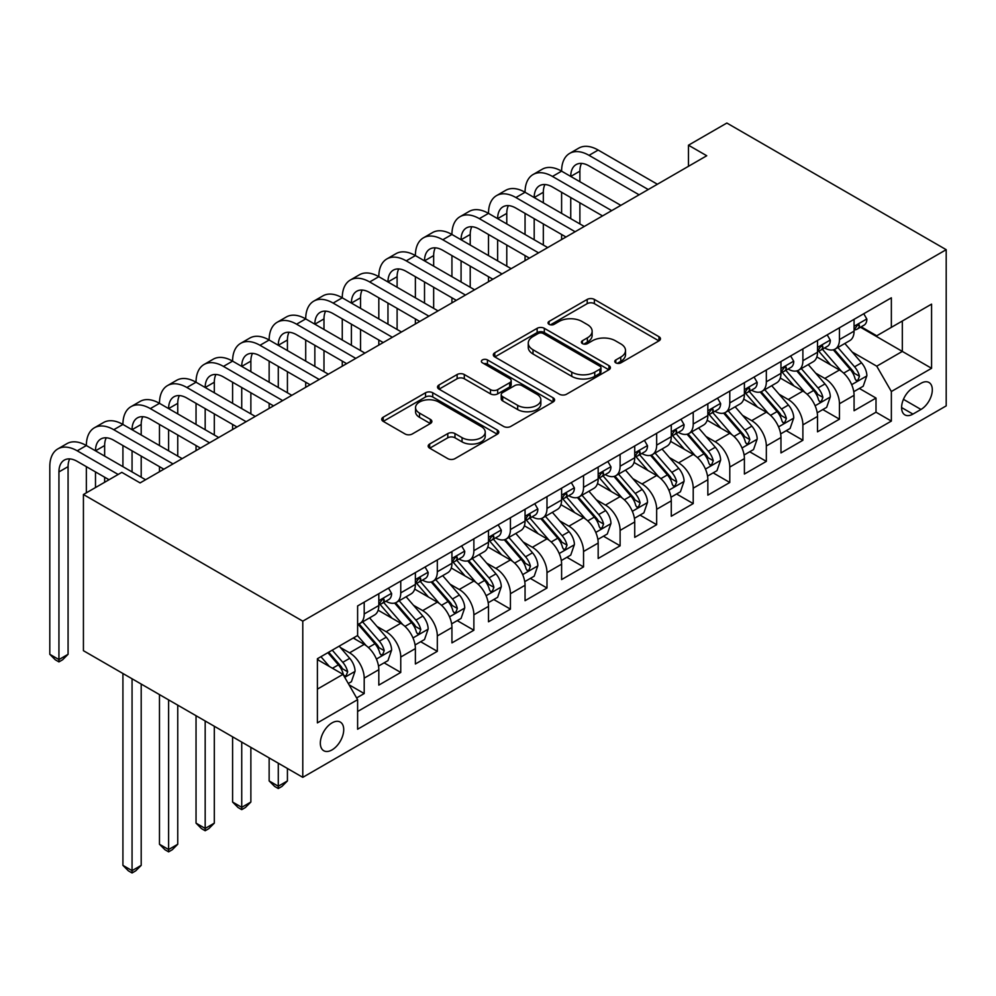 <?xml version="1.0" encoding="UTF-8"?>
<svg xmlns="http://www.w3.org/2000/svg" width="996" height="996" viewBox="0 0 996 996"><rect width="100%" height="100%" fill="white"/><g stroke="black" fill="none" stroke-linecap="round" stroke-linejoin="round"><path stroke-width="1.49" d="M615.814 362.868A3.548 2.054 0 0 0 620.844 362.868L658.966 340.856A5.08 2.926 0 0 0 660.46 338.789A5.08 2.926 0 0 0 658.966 336.71L594.375 299.423A5.08 2.926 0 0 0 587.204 299.423L549.07 321.434A3.548 2.054 0 0 0 548.037 322.891A3.548 2.054 0 0 0 549.07 324.335A3.548 2.054 0 0 0 554.1 324.335L559.03 321.484A16.235 9.375 0 0 1 582 321.484L587.379 324.596A16.235 9.375 0 0 1 592.134 331.22A16.235 9.375 0 0 1 587.379 337.856L582.448 340.707A3.548 2.054 0 0 0 581.403 342.151A3.548 2.054 0 0 0 582.448 343.608A3.548 2.054 0 0 0 587.466 343.608L592.408 340.757A16.235 9.375 0 0 1 615.366 340.757L620.757 343.857A16.235 9.375 0 0 1 625.513 350.492A16.235 9.375 0 0 1 620.757 357.116L615.814 359.967A3.548 2.054 0 0 0 614.781 361.424A3.548 2.054 0 0 0 615.814 362.868L615.814 359.967M332.029 749.901A16.546 9.549 120 0 0 342.836 735.322A16.546 9.549 120 0 0 340.296 722.075A16.546 9.549 120 0 0 332.029 722.884A16.546 9.549 120 0 0 321.222 737.463A16.546 9.549 120 0 0 323.75 750.723A16.546 9.549 120 0 0 332.029 749.901M429.674 444.029A5.08 2.926 0 0 0 428.18 446.108A5.08 2.926 0 0 0 429.674 448.175L447.789 458.633A5.08 2.926 0 0 0 454.973 458.633L497.315 434.194A5.08 2.926 0 0 0 498.797 432.115A5.08 2.926 0 0 0 497.315 430.048L432.725 392.76A5.08 2.926 0 0 0 425.541 392.76L383.199 417.2A5.08 2.926 0 0 0 381.717 419.279A5.08 2.926 0 0 0 383.199 421.345L405.086 433.982A5.08 2.926 0 0 0 412.269 433.982L430.384 423.524A5.08 2.926 0 0 0 431.878 421.445A5.08 2.926 0 0 0 430.384 419.378L419.528 413.116A13.571 7.844 0 0 1 415.556 407.563A13.571 7.844 0 0 1 423.935 400.33A13.571 7.844 0 0 1 438.726 402.023L481.255 426.574A13.571 7.844 0 0 1 485.226 432.115A13.571 7.844 0 0 1 476.847 439.361A13.571 7.844 0 0 1 462.057 437.655L454.973 433.571A5.08 2.926 0 0 0 447.789 433.571L429.674 444.029L429.674 448.175M946.2 249.685L726.856 123.043L688.473 145.204L706.749 155.75L140.1 482.911L121.823 472.353L83.427 494.514L302.784 621.155L946.2 249.685L946.2 405.87L302.784 777.341L302.784 621.155M559.391 394.204A5.08 2.926 0 0 0 566.575 394.204L608.917 369.765A5.08 2.926 0 0 0 610.399 367.686A5.08 2.926 0 0 0 608.917 365.619L544.326 328.319A5.08 2.926 0 0 0 537.143 328.319L494.8 352.771A5.08 2.926 0 0 0 493.319 354.837A5.08 2.926 0 0 0 494.8 356.917L559.391 394.204M483.844 363.64A3.548 2.054 0 0 1 487.442 364.138L487.442 359.917L553.116 397.827A5.08 2.926 0 0 1 554.598 399.906A5.08 2.926 0 0 1 553.116 401.973L510.774 426.425A5.08 2.926 0 0 1 503.59 426.425L438.999 389.125L438.999 384.991A5.08 2.926 0 0 0 437.518 387.058A5.08 2.926 0 0 0 438.999 389.125M438.999 384.991L457.127 374.521A5.08 2.926 0 0 1 464.298 374.521L490.493 389.648A5.08 2.926 0 0 0 497.676 389.648L509.691 382.713A5.08 2.926 0 0 0 511.185 380.634A5.08 2.926 0 0 0 509.691 378.567L482.425 362.818A3.548 2.054 0 0 1 481.379 361.374A3.548 2.054 0 0 1 483.57 359.469A3.548 2.054 0 0 1 487.442 359.917M356.618 697.935L364.2 693.552L349.023 684.787M340.395 647.512L349.571 652.816A20.679 11.94 60 0 1 364.2 678.139L378.816 669.698L378.816 685.111L400.753 672.449L384.12 662.838M376.949 626.409L386.137 631.713A20.679 11.94 60 0 1 400.753 657.036L415.382 648.595L415.382 663.996L437.319 651.334L420.685 641.735M413.514 605.307L422.69 610.598A20.679 11.94 60 0 1 437.319 635.934L451.935 627.492L451.935 642.893L473.872 630.231L457.239 620.633M450.068 584.191L459.243 589.495A20.679 11.94 60 0 1 473.872 614.818L488.501 606.377L488.501 621.79L510.425 609.129L493.792 599.517M486.633 563.089L495.809 568.392A20.679 11.94 60 0 1 510.425 593.716L525.054 585.275L525.054 600.688L546.991 588.014L530.358 578.415M523.186 541.986L532.362 547.277A20.679 11.94 60 0 1 546.991 572.613L561.607 564.172L561.607 579.572L583.544 566.911L566.911 557.312M559.74 520.871L568.928 526.174A20.679 11.94 60 0 1 583.544 551.498L598.173 543.057L598.173 558.47L620.11 545.808L603.464 536.197M596.305 499.768L605.481 505.072A20.679 11.94 60 0 1 620.11 530.395L634.726 521.954L634.726 537.367L656.663 524.693L640.03 515.094M632.858 478.665L642.034 483.956A20.679 11.94 60 0 1 656.663 509.292L671.279 500.851L671.279 516.252L693.216 503.59L676.583 493.991M669.412 457.562L678.6 462.854A20.679 11.94 60 0 1 693.216 488.189L707.845 479.736L707.845 495.149L729.782 482.487L713.148 472.876M705.977 436.447L715.153 441.751A20.679 11.94 60 0 1 729.782 467.074L744.398 458.633L744.398 474.046L766.335 461.385L749.702 451.773M742.53 415.344L751.706 420.648A20.679 11.94 60 0 1 766.335 445.971L780.964 437.53L780.964 452.931L802.888 440.269L786.255 430.67M779.096 394.242L788.272 399.533A20.679 11.94 60 0 1 802.888 424.869L817.517 416.428L817.517 431.828L839.454 419.167L839.454 403.754A20.679 11.94 -120 0 0 824.825 378.43L815.649 373.127M822.821 409.568L839.454 419.167M378.816 669.698A20.679 11.94 -120 0 0 364.2 644.375L353.231 638.038M415.382 648.595A20.679 11.94 -120 0 0 400.753 623.259L378.144 610.212M451.935 627.492A20.679 11.94 -120 0 0 437.319 602.157L414.71 589.109M488.501 606.377A20.679 11.94 -120 0 0 473.872 581.054L451.263 567.994M525.054 585.275A20.679 11.94 -120 0 0 510.425 559.951L487.816 546.891M561.607 564.172A20.679 11.94 -120 0 0 546.991 538.836L524.382 525.788M598.173 543.057A20.679 11.94 -120 0 0 583.544 517.733L560.935 504.686M634.726 521.954A20.679 11.94 -120 0 0 620.11 496.631L597.5 483.57M671.279 500.851A20.679 11.94 -120 0 0 656.663 475.515L634.054 462.468M707.845 479.736A20.679 11.94 -120 0 0 693.216 454.413L670.607 441.365M744.398 458.633A20.679 11.94 -120 0 0 729.782 433.31L707.172 420.25M780.964 437.53A20.679 11.94 -120 0 0 766.335 412.195L743.726 399.147M817.517 416.428A20.679 11.94 -120 0 0 802.888 391.092L780.279 378.044M920.976 383.286L912.934 387.93A16.023 9.25 120 0 0 902.463 402.048A16.023 9.25 120 0 0 904.916 414.896A16.023 9.25 120 0 0 912.934 414.099L920.976 409.456A16.023 9.25 120 0 0 931.447 395.337A16.023 9.25 120 0 0 928.994 382.489A16.023 9.25 120 0 0 920.976 383.286M317.4 689.12L342.998 674.342L357.614 699.665L357.614 729.221L891.358 421.071L891.358 391.515L876.741 366.192L852.203 352.024M357.614 699.665L317.4 722.884L317.4 658.73L357.614 635.51L357.614 605.954L891.358 297.804L891.358 327.348L931.571 304.129L931.571 368.296L891.358 391.515M385.938 601.198L386.137 601.31A20.679 11.94 60 0 0 396.47 602.343L411.099 593.89A20.679 11.94 -120 0 0 415.382 584.428L415.382 572.613M422.503 580.095L422.69 580.207A20.679 11.94 60 0 0 433.036 581.228L447.652 572.787A20.679 11.94 -120 0 0 451.935 563.325L451.935 551.498M459.056 558.993L459.243 559.105A20.679 11.94 60 0 0 469.589 560.125L484.218 551.684A20.679 11.94 -120 0 0 488.501 542.21L488.501 530.395M495.61 537.89L495.809 537.989A20.679 11.94 60 0 0 506.142 539.023L520.771 530.582A20.679 11.94 -120 0 0 525.054 521.107L525.054 509.292M532.175 516.775L532.362 516.887A20.679 11.94 60 0 0 542.708 517.908L557.324 509.466A20.679 11.94 -120 0 0 561.607 500.004L561.607 488.177M568.728 495.672L568.928 495.784A20.679 11.94 60 0 0 579.261 496.805L593.89 488.364A20.679 11.94 -120 0 0 598.173 478.902L598.173 467.074M605.294 474.569L605.481 474.681A20.679 11.94 60 0 0 615.814 475.702L630.443 467.261A20.679 11.94 -120 0 0 634.726 457.787L634.726 445.971M641.847 453.454L642.034 453.566A20.679 11.94 60 0 0 652.38 454.587L666.996 446.146A20.679 11.94 -120 0 0 671.279 436.684L671.279 424.869M678.401 432.351L678.6 432.463A20.679 11.94 60 0 0 688.933 433.484L703.562 425.043A20.679 11.94 -120 0 0 707.845 415.581L707.845 403.754M714.966 411.248L715.153 411.36A20.679 11.94 60 0 0 725.499 412.381L740.115 403.94A20.679 11.94 -120 0 0 744.398 394.466L744.398 382.651M751.519 390.133L751.706 390.245A20.679 11.94 60 0 0 762.052 391.279L776.681 382.825A20.679 11.94 -120 0 0 780.964 373.363L780.964 361.548M788.073 369.03L788.272 369.143A20.679 11.94 60 0 0 798.605 370.163L813.234 361.722A20.679 11.94 -120 0 0 817.517 352.26L817.517 340.433M357.614 711.493L876.007 412.207L876.007 398.064L854.07 410.726L854.07 395.312A20.679 11.94 -120 0 0 839.454 369.989L816.845 356.929M824.638 347.928L824.825 348.04A20.679 11.94 -120 0 0 835.171 349.061A20.679 11.94 -120 0 0 839.454 339.599L839.454 327.771M835.171 349.061L849.787 340.62A20.679 11.94 -120 0 0 854.07 331.145L854.07 319.33M364.2 602.157L364.2 613.972A20.679 11.94 60 0 1 359.917 623.446A20.679 11.94 60 0 1 357.614 624.28M359.917 623.446L374.533 615.005A20.679 11.94 -120 0 0 378.816 605.531L378.816 593.716M400.753 581.054L400.753 592.869A20.679 11.94 60 0 1 396.47 602.343M437.319 559.939L437.319 571.766A20.679 11.94 60 0 1 433.036 581.228M473.872 538.836L473.872 550.664A20.679 11.94 60 0 1 469.589 560.125M510.425 517.733L510.425 529.548A20.679 11.94 60 0 1 506.142 539.023M546.991 496.631L546.991 508.446A20.679 11.94 60 0 1 542.708 517.908M583.544 475.515L583.544 487.343A20.679 11.94 60 0 1 579.261 496.805M620.11 454.413L620.11 466.228A20.679 11.94 60 0 1 615.814 475.702M656.663 433.31L656.663 445.125A20.679 11.94 60 0 1 652.38 454.587M693.216 412.195L693.216 424.022A20.679 11.94 60 0 1 688.933 433.484M729.782 391.092L729.782 402.907A20.679 11.94 60 0 1 725.499 412.381M766.335 369.989L766.335 381.804A20.679 11.94 60 0 1 762.052 391.279M802.888 348.874L802.888 360.701A20.679 11.94 60 0 1 798.605 370.163M802.888 424.869L802.888 440.269M766.335 445.971L766.335 461.385M729.782 467.074L729.782 482.487M693.216 488.189L693.216 503.59M656.663 509.292L656.663 524.693M620.11 530.395L620.11 545.808M583.544 551.498L583.544 566.911M546.991 572.613L546.991 588.014M510.425 593.716L510.425 609.129M473.872 614.818L473.872 630.231M437.319 635.934L437.319 651.334M400.753 657.036L400.753 672.449M364.2 678.139L364.2 693.552M342.998 674.342L317.4 659.564M876.741 366.192L902.326 351.414L902.326 321.023L931.571 304.129M860.457 327.236L931.571 368.296M861.191 326.825L876.741 335.789L891.358 327.348M83.427 494.514L83.427 650.699L302.784 777.341M688.473 145.204L688.473 166.307M859.374 388.452L876.007 398.064M876.007 412.207L891.358 421.071M617.234 363.378L620.757 361.349A16.235 9.375 0 0 0 625.513 354.713L625.513 350.492M592.134 331.22L592.134 335.44A16.235 9.375 0 0 1 587.379 342.076L583.868 344.106M658.904 340.893L594.375 303.643A5.08 2.926 0 0 0 587.204 303.643L550.489 324.833M608.842 369.802L544.326 332.552A5.08 2.926 0 0 0 537.143 332.552L494.863 356.954M599.941 369.143A3.548 2.054 0 0 0 600.986 367.686A3.548 2.054 0 0 0 599.941 366.242L543.243 333.498A3.548 2.054 0 0 0 538.226 333.498L533.022 336.511A16.235 9.375 0 0 0 528.266 343.134A16.235 9.375 0 0 0 533.022 349.77L571.766 372.143A16.235 9.375 0 0 0 594.737 372.143L599.941 369.143L599.941 373.363A3.548 2.054 0 0 0 600.986 371.906L600.986 367.686M528.266 343.134L528.266 347.355A16.235 9.375 0 0 0 533.022 353.991L533.022 349.77M599.941 373.363L594.737 376.364A16.235 9.375 0 0 1 571.766 376.364L533.022 353.991M439.074 389.175L457.127 378.741L457.127 374.521M511.185 380.634L511.185 384.854A5.08 2.926 0 0 1 509.691 386.934L497.676 393.868A5.08 2.926 0 0 1 490.493 393.868L464.298 378.741A5.08 2.926 0 0 0 457.127 378.741M487.442 364.138L553.041 402.01M517.671 405.347A13.571 7.844 0 0 0 532.474 407.04A13.571 7.844 0 0 0 540.853 399.794A13.571 7.844 0 0 0 536.869 394.254L521.892 385.614A5.08 2.926 0 0 0 514.72 385.614L502.694 392.549A5.08 2.926 0 0 0 501.212 394.615A5.08 2.926 0 0 0 502.694 396.694L517.671 405.347L517.671 409.568A13.571 7.844 0 0 0 532.474 411.261A13.571 7.844 0 0 0 540.853 404.027L540.853 399.794M501.212 394.615L501.212 398.836A5.08 2.926 0 0 0 502.694 400.915L502.694 396.694M517.671 409.568L502.694 400.915M485.226 432.115L485.226 436.335A13.571 7.844 0 0 1 476.847 443.581A13.571 7.844 0 0 1 462.057 441.888L454.973 437.792A5.08 2.926 0 0 0 447.789 437.792L429.737 448.212M415.556 407.563L415.556 411.796A13.571 7.844 0 0 0 419.528 417.336L419.528 413.116M430.322 423.561L419.528 417.336M497.241 434.231L432.725 396.981A5.08 2.926 0 0 0 425.541 396.981L383.273 421.383M853.771 391.689L863.208 386.236L866.869 375.691A13.695 7.906 -120 0 0 861.528 362.818L844.832 343.483M841.483 371.321L822.397 349.223M830.614 364.885L819.534 352.061A32.831 18.949 -120 0 0 818.525 350.916M833.303 349.808L850.198 369.367A13.695 7.906 60 0 1 855.078 378.804L856.087 380.422L857.93 380.161L859.473 376.264A13.695 7.906 -120 0 0 854.58 366.827L837.885 347.492M834.299 349.484L852.452 370.5A6.984 4.034 60 0 1 854.207 373.239L859.473 376.264M863.756 313.74L866.869 319.118A13.695 7.906 60 0 1 864.03 325.182L857.083 329.19A13.695 7.906 -120 0 0 859.473 326.041L859.187 324.82L857.469 325.157L855.078 328.568A13.695 7.906 60 0 1 854.07 330.523M109.025 479.736L77.215 461.372A25.846 14.928 -120 0 0 64.292 460.102A25.846 14.928 -120 0 0 58.938 471.93L58.938 659.576L49.8 654.297L49.8 466.651A38.769 22.385 60 0 1 57.83 448.91L66.969 443.631A38.769 22.385 60 0 1 86.353 445.548A38.769 22.385 60 0 1 94.383 427.794L103.534 422.516A38.769 22.385 60 0 1 122.919 424.445A38.769 22.385 60 0 1 130.949 406.692L140.087 401.413A38.769 22.385 60 0 1 159.472 403.33A38.769 22.385 60 0 1 167.502 385.589L176.641 380.31A38.769 22.385 60 0 1 196.038 382.227A38.769 22.385 60 0 1 204.068 364.474L213.206 359.207A38.769 22.385 60 0 1 232.591 361.125A38.769 22.385 60 0 1 240.621 343.371L249.759 338.092A38.769 22.385 60 0 1 269.144 340.01A38.769 22.385 60 0 1 277.174 322.268L286.313 316.989A38.769 22.385 60 0 1 305.71 318.907A38.769 22.385 60 0 1 313.74 301.153L322.878 295.887A38.769 22.385 60 0 1 342.263 297.804A38.769 22.385 60 0 1 350.293 280.05L359.432 274.772A38.769 22.385 60 0 1 378.816 276.701A38.769 22.385 60 0 1 386.846 258.948L395.997 253.669A38.769 22.385 60 0 1 415.382 255.586A38.769 22.385 60 0 1 423.412 237.845L432.55 232.566A38.769 22.385 60 0 1 451.935 234.483A38.769 22.385 60 0 1 459.965 216.73L469.104 211.451A38.769 22.385 60 0 1 488.501 213.381A38.769 22.385 60 0 1 496.531 195.627L505.669 190.348A38.769 22.385 60 0 1 525.054 192.265A38.769 22.385 60 0 1 533.084 174.524L542.222 169.245A38.769 22.385 60 0 1 561.607 171.163A38.769 22.385 60 0 1 569.637 153.409L578.776 148.13A38.769 22.385 60 0 1 598.173 150.06L657.397 184.248M569.637 153.409A38.769 22.385 60 0 1 589.034 155.339L648.247 189.526M854.531 329.838L854.58 329.838A13.695 7.906 -120 0 0 857.083 329.19M639.108 194.805L589.034 165.884A25.846 14.928 -120 0 0 576.099 164.601A25.846 14.928 -120 0 0 570.745 176.441L579.884 171.163L579.884 181.72M581.515 163.419A25.846 14.928 -120 0 0 579.884 171.163M570.745 197.544L570.745 218.647M579.884 202.823L579.884 223.926M561.607 239.55L561.607 234.483M561.607 213.381L561.607 192.265M817.206 412.805L826.655 407.352L830.315 396.794A13.695 7.906 -120 0 0 824.974 383.933L808.266 364.586M804.93 392.436L785.832 370.325M794.061 386L782.981 373.164A32.831 18.949 -120 0 0 781.96 372.018M796.75 370.91L813.645 390.469A13.695 7.906 60 0 1 818.525 399.906L819.521 401.537L821.376 401.276L822.908 397.379A13.695 7.906 -120 0 0 818.027 387.942L801.319 368.595M797.746 370.587L815.898 391.615A6.984 4.034 60 0 1 817.654 394.341L822.908 397.379M780.652 433.907L790.102 428.454L793.75 417.897A13.695 7.906 -120 0 0 788.421 405.036L771.713 385.701M768.364 413.539L749.278 391.44M757.508 407.103L746.427 394.279A32.831 18.949 -120 0 0 745.406 393.134M760.185 392.013L777.079 411.572A13.695 7.906 60 0 1 781.972 421.009L782.968 422.64L784.811 422.379L786.354 418.482A13.695 7.906 -120 0 0 781.474 409.045L764.766 389.71M761.181 391.702L779.333 412.718A6.984 4.034 60 0 1 781.101 415.444L786.354 418.482M744.087 455.01L753.536 449.557L757.197 438.999A13.695 7.906 -120 0 0 751.856 426.139L735.16 406.804M731.811 434.642L712.713 412.543M720.942 428.205L709.862 415.382A32.831 18.949 -120 0 0 708.853 414.236M723.631 413.128L740.526 432.687A13.695 7.906 60 0 1 745.406 442.124L746.402 443.743L748.257 443.481L749.801 439.585A13.695 7.906 -120 0 0 744.908 430.148L728.213 410.813M724.627 412.805L742.779 433.82A6.984 4.034 60 0 1 744.535 436.547L749.801 439.585M707.534 476.125L716.983 470.66L720.631 460.115A13.695 7.906 -120 0 0 715.302 447.241L698.594 427.906M695.245 455.745L676.16 433.646M684.389 449.308L673.308 436.485A32.831 18.949 -120 0 0 672.288 435.339M687.078 434.231L703.973 453.79A13.695 7.906 60 0 1 708.853 463.227L709.849 464.858L711.704 464.597L713.236 460.7A13.695 7.906 -120 0 0 708.355 451.263L691.647 431.915M688.062 433.907L706.226 454.923A6.984 4.034 60 0 1 707.982 457.662L713.236 460.7M827.203 334.843L830.315 340.221A13.695 7.906 60 0 1 827.477 346.284L820.53 350.293A13.695 7.906 -120 0 0 822.908 347.143L822.621 345.923L820.916 346.272L818.525 349.671A13.695 7.906 60 0 1 817.517 351.625M533.084 174.524A38.769 22.385 60 0 1 552.469 176.441L561.607 171.163L620.832 205.35M552.469 176.441L611.693 210.629M817.977 350.941L818.027 350.941A13.695 7.906 -120 0 0 820.53 350.293M602.555 215.908L552.469 186.999A25.846 14.928 -120 0 0 539.546 185.717A25.846 14.928 -120 0 0 534.192 197.544L543.33 192.265L543.33 202.823M544.949 184.521A25.846 14.928 -120 0 0 543.33 192.265M534.192 218.647L534.192 239.762M543.33 223.926L543.33 245.041M525.054 260.653L525.054 255.586M525.054 234.483L525.054 213.381M790.65 355.945L793.75 361.336A13.695 7.906 60 0 1 790.911 367.4L783.964 371.408A13.695 7.906 -120 0 0 786.354 368.246L786.068 367.038L784.35 367.375L781.972 370.786A13.695 7.906 60 0 1 780.964 372.728M496.531 195.627A38.769 22.385 60 0 1 515.916 197.544L525.054 192.265L584.279 226.466M515.916 197.544L575.14 231.744M781.412 372.043L781.474 372.043A13.695 7.906 -120 0 0 783.964 371.408M566.002 237.011L515.916 208.102A25.846 14.928 -120 0 0 502.992 206.819A25.846 14.928 -120 0 0 497.639 218.647L506.777 213.381L506.777 223.926M508.396 205.624A25.846 14.928 -120 0 0 506.777 213.381M497.639 239.762L497.639 260.865M506.777 245.041L506.777 266.144M488.501 281.756L488.501 276.701M488.501 255.586L488.501 234.483M754.084 377.061L757.197 382.439A13.695 7.906 60 0 1 754.358 388.502L747.411 392.511A13.695 7.906 -120 0 0 749.801 389.349L749.515 388.141M459.965 216.73A38.769 22.385 60 0 1 479.35 218.647L488.501 213.381L547.713 247.568M479.35 218.647L538.575 252.847M744.859 393.159L744.908 393.159A13.695 7.906 -120 0 0 747.411 392.511M748.033 388.328L749.801 389.349C748.93 387.295 747.473 388.141 745.406 391.889A13.695 7.906 60 0 1 744.398 393.843M529.436 258.126L479.35 229.205A25.846 14.928 -120 0 0 466.427 227.922A25.846 14.928 -120 0 0 461.073 239.762L470.212 234.483L470.212 245.041M471.83 226.739A25.846 14.928 -120 0 0 470.212 234.483M461.073 260.865L461.073 281.968M470.212 266.144L470.212 287.246M451.935 302.871L451.935 297.804M451.935 276.701L451.935 255.586M717.531 398.163L720.631 403.542A13.695 7.906 60 0 1 717.805 409.605L710.858 413.614A13.695 7.906 -120 0 0 713.236 410.464L712.949 409.244L711.244 409.593L708.853 412.991A13.695 7.906 60 0 1 707.845 414.946M423.412 237.845A38.769 22.385 60 0 1 442.797 239.762L451.935 234.483L511.16 268.671M442.797 239.762L502.021 273.95M708.305 414.261L708.355 414.261A13.695 7.906 -120 0 0 710.858 413.614M492.883 279.229L442.797 250.307A25.846 14.928 -120 0 0 429.874 249.037A25.846 14.928 -120 0 0 424.52 260.865L433.658 255.586L433.658 266.144M435.277 247.842A25.846 14.928 -120 0 0 433.658 255.586M424.52 281.968L424.52 303.083M433.658 287.246L433.658 308.349M415.382 323.974L415.382 318.907M415.382 297.804L415.382 276.701M670.98 497.228L680.43 491.775L684.078 481.217A13.695 7.906 -120 0 0 678.749 468.357L662.041 449.009M658.692 476.86L639.606 454.749M647.823 470.423L636.755 457.587A32.831 18.949 -120 0 0 635.734 456.454M650.513 455.334L667.407 474.893A13.695 7.906 60 0 1 672.3 484.33L673.296 485.961L675.139 485.699L676.682 481.803A13.695 7.906 -120 0 0 671.802 472.365L655.094 453.031M651.509 455.023L669.661 476.038A6.984 4.034 60 0 1 671.416 478.765L676.682 481.803M680.978 419.266L684.078 424.657A13.695 7.906 60 0 1 681.239 430.708L674.292 434.729A13.695 7.906 -120 0 0 676.682 431.567L676.396 430.347L674.678 430.695L672.3 434.107A13.695 7.906 60 0 1 671.279 436.049M386.846 258.948A38.769 22.385 60 0 1 406.244 260.865L415.382 255.586L474.606 289.786M406.244 260.865L465.468 295.053M671.74 435.364L671.802 435.364A13.695 7.906 -120 0 0 674.292 434.729M456.317 300.331L406.244 271.422A25.846 14.928 -120 0 0 393.32 270.14A25.846 14.928 -120 0 0 387.967 281.968L397.105 276.701L397.105 287.246M398.724 268.945A25.846 14.928 -120 0 0 397.105 276.701M387.967 303.083L387.967 324.186M397.105 308.362L397.105 329.464M378.816 345.077L378.816 340.01M378.816 318.907L378.816 297.804M634.415 518.331L643.864 512.878L647.525 502.32A13.695 7.906 -120 0 0 642.183 489.459L625.488 470.124M622.139 497.963L603.041 475.864M611.27 491.526L600.19 478.703A32.831 18.949 -120 0 0 599.169 477.557M613.959 476.437L630.854 496.008A13.695 7.906 60 0 1 635.734 505.445L636.73 507.064L638.585 506.802L640.129 502.905A13.695 7.906 -120 0 0 635.236 493.468L618.541 474.133M614.955 476.125L633.107 497.141A6.984 4.034 60 0 1 634.863 499.868L640.129 502.905M644.412 440.381L647.525 445.76A13.695 7.906 60 0 1 644.686 451.823L637.739 455.832A13.695 7.906 -120 0 0 640.129 452.67L639.83 451.462L638.125 451.798L635.734 455.209A13.695 7.906 60 0 1 634.726 457.152M350.293 280.05A38.769 22.385 60 0 1 369.678 281.968L378.816 276.701L438.041 310.889M369.678 281.968L428.903 316.168M635.187 456.467L635.236 456.467A13.695 7.906 -120 0 0 637.739 455.832M419.764 321.447L369.678 292.525A25.846 14.928 -120 0 0 356.755 291.243A25.846 14.928 -120 0 0 351.401 303.083L360.54 297.804L360.54 308.349M362.158 290.048A25.846 14.928 -120 0 0 360.54 297.804M351.401 324.186L351.401 345.288M360.54 329.464L360.54 350.567M342.263 366.192L342.263 361.125M342.263 340.01L342.263 318.907M597.861 539.434L607.311 533.981L610.959 523.435A13.695 7.906 -120 0 0 605.63 510.562L588.922 491.227M585.573 519.065L566.487 496.967M574.717 512.629L563.636 499.805A32.831 18.949 -120 0 0 562.615 498.66M577.394 497.552L594.288 517.111A13.695 7.906 60 0 1 599.181 526.548L600.177 528.166L602.032 527.917L603.564 524.02A13.695 7.906 -120 0 0 598.683 514.571L581.975 495.236M578.39 497.228L596.542 518.244A6.984 4.034 60 0 1 598.31 520.983L603.564 524.02M607.859 461.484L610.959 466.863A13.695 7.906 60 0 1 608.12 472.926L601.186 476.935A13.695 7.906 -120 0 0 603.564 473.785L603.277 472.565L601.559 472.901L599.181 476.312A13.695 7.906 60 0 1 598.173 478.267M313.74 301.153A38.769 22.385 60 0 1 333.125 303.083L342.263 297.804L401.488 331.992M333.125 303.083L392.349 337.271M598.621 477.582L598.683 477.582A13.695 7.906 -120 0 0 601.186 476.935M383.211 342.549L333.125 313.628A25.846 14.928 -120 0 0 320.202 312.346A25.846 14.928 -120 0 0 314.848 324.186L323.986 318.907L323.986 329.464M325.605 311.163A25.846 14.928 -120 0 0 323.986 318.907M314.848 345.288L314.848 366.404M323.986 350.567L323.986 371.67M305.71 387.295L305.71 382.227M305.71 361.125L305.71 340.01M561.308 560.549L570.745 555.096L574.406 544.538A13.695 7.906 -120 0 0 569.065 531.677L552.369 512.33M549.02 540.181L529.934 518.069M538.151 533.744L527.071 520.908A32.831 18.949 -120 0 0 526.062 519.775M540.84 518.655L557.735 538.214A13.695 7.906 60 0 1 562.615 547.651L563.624 549.282L565.467 549.02L567.01 545.123A13.695 7.906 -120 0 0 562.118 535.686L545.422 516.339M541.836 518.331L559.989 539.359A6.984 4.034 60 0 1 561.744 542.085L567.01 545.123M571.293 482.587L574.406 487.965A13.695 7.906 60 0 1 571.567 494.028L564.62 498.037A13.695 7.906 -120 0 0 567.01 494.888L566.724 493.667L565.006 494.016L562.615 497.415A13.695 7.906 60 0 1 561.607 499.37M277.174 322.268A38.769 22.385 60 0 1 296.571 324.186L305.71 318.907L364.934 353.107M296.571 324.186L355.784 358.373M562.068 498.685L562.118 498.685A13.695 7.906 -120 0 0 564.62 498.037M346.645 363.652L296.571 334.743A25.846 14.928 -120 0 0 283.636 333.461A25.846 14.928 -120 0 0 278.282 345.288L287.421 340.01L287.421 350.567M289.039 332.266A25.846 14.928 -120 0 0 287.421 340.01M278.282 366.404L278.282 387.506M287.421 371.67L287.421 392.785M269.144 408.397L269.144 403.33M269.144 382.227L269.144 361.125M524.743 581.652L534.192 576.198L537.852 565.641A13.695 7.906 -120 0 0 532.511 552.78L515.804 533.445M512.467 561.283L493.369 539.185M501.598 554.847L490.518 542.023A32.831 18.949 -120 0 0 489.497 540.878M504.287 539.757L521.182 559.329A13.695 7.906 60 0 1 526.062 568.766L527.058 570.384L528.913 570.123L530.445 566.226A13.695 7.906 -120 0 0 525.564 556.789L508.856 537.454M505.283 539.446L523.435 560.462A6.984 4.034 60 0 1 525.191 563.188L530.445 566.226M534.74 503.702L537.852 509.081A13.695 7.906 60 0 1 535.014 515.144L528.067 519.153A13.695 7.906 -120 0 0 530.445 515.99L530.158 514.783M240.621 343.371A38.769 22.385 60 0 1 260.006 345.288L269.144 340.01L328.369 374.21M260.006 345.288L319.23 379.488M525.515 519.788L525.564 519.788A13.695 7.906 -120 0 0 528.067 519.153M528.677 514.969L530.445 515.99C529.586 513.936 528.129 514.77 526.062 518.53A13.695 7.906 60 0 1 525.054 520.472M310.092 384.755L260.006 355.846A25.846 14.928 -120 0 0 247.083 354.564A25.846 14.928 -120 0 0 241.729 366.404L250.868 361.125L250.868 371.67M252.486 353.368A25.846 14.928 -120 0 0 250.868 361.125M241.729 387.506L241.729 408.609M250.868 392.785L250.868 413.888M232.591 429.5L232.591 424.445M232.591 403.33L232.591 382.227M488.189 602.754L497.639 597.301L501.287 586.756A13.695 7.906 -120 0 0 495.958 573.883L479.25 554.548M475.901 582.386L456.815 560.287M465.045 575.949L453.964 563.126A32.831 18.949 -120 0 0 452.943 561.981M467.722 560.873L484.616 580.431A13.695 7.906 60 0 1 489.509 589.869L490.505 591.487L492.348 591.226L493.892 587.329A13.695 7.906 -120 0 0 489.011 577.892L472.303 558.557M468.718 560.549L486.87 581.564A6.984 4.034 60 0 1 488.638 584.303L493.892 587.329M278.282 763.197L278.282 786.218L287.421 780.939L287.421 768.476M287.421 780.939L281.943 786.429L278.282 788.533L274.635 786.429L269.144 780.939L269.144 757.931M269.144 780.939L278.282 786.218L278.282 788.533M498.187 524.805L501.287 530.183A13.695 7.906 60 0 1 498.448 536.246L491.501 540.255A13.695 7.906 -120 0 0 493.892 537.105L493.605 535.885L491.887 536.221L489.509 539.633A13.695 7.906 60 0 1 488.501 541.587M204.068 364.474A38.769 22.385 60 0 1 223.453 366.404L232.591 361.125L291.816 395.312M223.453 366.404L282.677 400.591M488.949 540.903L489.011 540.903A13.695 7.906 -120 0 0 491.501 540.255M273.539 405.87L223.453 376.949A25.846 14.928 -120 0 0 210.53 375.666A25.846 14.928 -120 0 0 205.176 387.506L214.314 382.227L214.314 392.785M215.933 374.484A25.846 14.928 -120 0 0 214.314 382.227M205.176 408.609L205.176 429.712M214.314 413.888L214.314 434.991M196.038 450.615L196.038 445.548M196.038 424.445L196.038 403.33M451.624 623.87L461.073 618.416L464.734 607.859A13.695 7.906 -120 0 0 459.393 594.998L442.697 575.651M439.348 603.501L420.25 581.39M428.479 597.065L417.399 584.229A32.831 18.949 -120 0 0 416.39 583.083M431.168 581.975L448.063 601.534A13.695 7.906 60 0 1 452.943 610.971L453.939 612.602L455.795 612.341L457.338 608.444A13.695 7.906 -120 0 0 452.445 599.007L435.75 579.66M432.164 581.652L450.317 602.68A6.984 4.034 60 0 1 452.072 605.406L457.338 608.444M241.729 742.095L241.729 807.32L250.868 802.041L250.868 747.374M250.868 802.041L245.39 807.532L241.729 809.636L238.069 807.532L232.591 802.041L232.591 736.816M232.591 802.041L241.729 807.32L241.729 809.636M461.621 545.908L464.734 551.286A13.695 7.906 60 0 1 461.895 557.349L454.948 561.358A13.695 7.906 -120 0 0 457.338 558.208L457.052 556.988L455.334 557.337L452.943 560.736A13.695 7.906 60 0 1 451.935 562.69M167.502 385.589A38.769 22.385 60 0 1 186.887 387.506L196.038 382.227L255.25 416.415M186.887 387.506L246.112 421.694M452.396 562.005L452.445 562.005A13.695 7.906 -120 0 0 454.948 561.358M236.973 426.973L186.887 398.064A25.846 14.928 -120 0 0 173.964 396.781A25.846 14.928 -120 0 0 168.61 408.609L177.749 403.33L177.749 413.888M179.367 395.586A25.846 14.928 -120 0 0 177.749 403.33M168.61 429.712L168.61 450.827M177.749 434.991L177.749 456.106M159.472 471.718L159.472 466.651M159.472 445.548L159.472 424.445M415.071 644.972L424.52 639.519L428.168 628.962A13.695 7.906 -120 0 0 422.839 616.101L406.131 596.766M402.782 624.604L383.697 602.505M391.926 618.167L380.846 605.344A32.831 18.949 -120 0 0 379.825 604.199M394.615 603.078L411.51 622.637A13.695 7.906 60 0 1 416.39 632.087L417.386 633.705L419.241 633.444L420.773 629.547A13.695 7.906 -120 0 0 415.892 620.11L399.184 600.775M395.599 602.767L413.763 623.782A6.984 4.034 60 0 1 415.519 626.509L420.773 629.547M205.176 720.992L205.176 828.423L214.314 823.144L214.314 726.271M214.314 823.144L208.824 828.635L205.176 830.751L201.516 828.635L196.038 823.144L196.038 715.713M196.038 823.144L205.176 828.423L205.176 830.751M425.068 567.01L428.168 572.401A13.695 7.906 60 0 1 425.342 578.464L418.395 582.473A13.695 7.906 -120 0 0 420.773 579.311L420.486 578.103L418.781 578.439L416.39 581.851A13.695 7.906 60 0 1 415.382 583.793M130.949 406.692A38.769 22.385 60 0 1 150.334 408.609L159.472 403.33L218.697 437.53M150.334 408.609L209.558 442.809M415.842 583.108L415.892 583.108A13.695 7.906 -120 0 0 418.395 582.473M200.42 448.076L150.334 419.167A25.846 14.928 -120 0 0 137.411 417.884A25.846 14.928 -120 0 0 132.057 429.712L141.195 424.445L141.195 434.991M142.814 416.689A25.846 14.928 -120 0 0 141.195 424.445M132.057 450.827L132.057 471.93M141.195 456.106L141.195 477.209M122.919 466.651L122.919 445.548M378.517 666.075L387.967 660.622L391.615 650.064A13.695 7.906 -120 0 0 386.274 637.203L369.578 617.869M366.229 645.707L357.489 635.585M355.36 639.27L353.941 637.627M358.05 624.193L374.944 643.752A13.695 7.906 60 0 1 379.837 653.189L380.833 654.808L382.676 654.546L384.219 650.649A13.695 7.906 -120 0 0 379.339 641.212L362.631 621.878M359.046 623.87L377.198 644.885A6.984 4.034 60 0 1 378.953 647.612L384.219 650.649M168.61 699.889L168.61 849.538L177.749 844.259L177.749 705.156M177.749 844.259L172.271 849.737L168.61 851.854L164.963 849.737L159.472 844.259L159.472 694.61M159.472 844.259L168.61 849.538L168.61 851.854M388.515 588.126L391.615 593.504A13.695 7.906 60 0 1 388.776 599.567L381.829 603.576A13.695 7.906 -120 0 0 384.219 600.426L383.933 599.206L382.215 599.542L379.837 602.954A13.695 7.906 60 0 1 378.816 604.908M94.383 427.794A38.769 22.385 60 0 1 113.781 429.712L122.919 424.445L182.144 458.633M113.781 429.712L173.005 463.912M379.277 604.223L379.339 604.223A13.695 7.906 -120 0 0 381.829 603.576M163.854 469.191L113.781 440.269A25.846 14.928 -120 0 0 100.857 438.987A25.846 14.928 -120 0 0 95.492 450.827L104.642 445.548L104.642 456.106M106.261 437.804A25.846 14.928 -120 0 0 104.642 445.548M95.492 471.93L95.492 487.554M104.642 477.209L104.642 482.276M86.353 492.821L86.353 466.651M348.301 683.53L351.401 681.725L355.062 671.18A13.695 7.906 -120 0 0 349.721 658.319L339.2 646.143M329.39 666.486L320.924 656.688M318.807 660.385L317.4 658.754M327.871 652.679L338.391 664.855A13.695 7.906 60 0 1 343.271 674.292L344.267 675.923L346.122 675.662L347.666 671.765A13.695 7.906 -120 0 0 342.773 662.328L332.266 650.151M328.717 652.193L340.644 665.988A6.984 4.034 60 0 1 342.4 668.727L347.666 671.765M132.057 678.774L132.057 870.641L141.195 865.362L141.195 684.053M141.195 865.362L135.705 870.853L132.057 872.957L128.397 870.853L122.919 865.362L122.919 673.495M122.919 865.362L132.057 870.641L132.057 872.957M57.83 448.91A38.769 22.385 60 0 1 77.215 450.827L86.353 445.548L145.578 479.736M77.215 450.827L118.163 474.47M69.695 458.907A25.846 14.928 -120 0 0 68.077 466.651L68.077 654.297L58.938 659.576L58.938 661.892L55.278 659.788L49.8 654.297M68.077 654.297L62.599 659.788L58.938 661.892M349.571 652.816L364.2 644.375M386.137 631.713L400.753 623.259M422.69 610.598L437.319 602.157M459.243 589.495L473.872 581.054M495.809 568.392L510.425 559.951M532.362 547.277L546.991 538.836M568.928 526.174L583.544 517.733M605.481 505.072L620.11 496.631M642.034 483.956L656.663 475.515M678.6 462.854L693.216 454.413M715.153 441.751L729.782 433.31M751.706 420.648L766.335 412.195M788.272 399.533L802.888 391.092M824.825 378.43L839.454 369.989M839.454 339.599L854.07 331.145M364.2 613.972L378.816 605.531M400.753 592.869L415.382 584.428M437.319 571.766L451.935 563.325M473.872 550.664L488.501 542.21M510.425 529.548L525.054 521.107M546.991 508.446L561.607 500.004M583.544 487.343L598.173 478.902M620.11 466.228L634.726 457.787M656.663 445.125L671.279 436.684M693.216 424.022L707.845 415.581M729.782 402.907L744.398 394.466M766.335 381.804L780.964 373.363M802.888 360.701L817.517 352.26M839.454 403.754L854.07 395.312M903.447 399.334L920.976 409.456M901.604 407.563L912.934 414.099M620.757 361.349L620.757 357.116M582.448 343.608L582.448 340.707M587.379 342.076L587.379 337.856M549.07 324.335L549.07 321.434M587.204 303.643L587.204 299.423M594.375 303.643L594.375 299.423M658.966 340.856L658.966 336.71M494.8 356.917L494.8 352.771M537.143 332.552L537.143 328.319M544.326 332.552L544.326 328.319M608.917 369.765L608.917 365.619M571.766 376.364L571.766 372.143M594.737 376.364L594.737 372.143M464.298 378.741L464.298 374.521M490.493 393.868L490.493 389.648M497.676 393.868L497.676 389.648M509.691 386.934L509.691 382.713M553.116 401.973L553.116 397.827M447.789 437.792L447.789 433.571M454.973 437.792L454.973 433.571M462.057 441.888L462.057 437.655M430.384 423.524L430.384 419.378M383.199 421.345L383.199 417.2M425.541 396.981L425.541 392.76M432.725 396.981L432.725 392.76M497.315 434.194L497.315 430.048M851.68 384.668L866.781 375.953M854.58 366.827L861.528 362.818M843.662 373.139L850.198 369.367M866.781 318.957L854.07 326.302M598.173 150.06L589.034 155.339M857.705 325.02L859.473 326.041M815.114 405.77L830.216 397.055M818.027 387.942L824.974 383.933M807.109 394.242L813.645 390.469M778.561 426.886L793.663 418.158M781.474 409.045L788.421 405.036M770.555 415.344L777.079 411.572M742.008 447.988L757.109 439.273M744.908 430.148L751.856 426.139M733.99 436.46L740.526 432.687M705.442 469.091L720.544 460.376M708.355 451.263L715.302 447.241M697.437 457.562L703.973 453.79M830.216 340.072L817.517 347.405M821.14 346.122L822.908 347.143M793.663 361.175L780.964 368.508M784.587 367.225L786.354 368.246M757.109 382.277L744.398 389.61M720.544 403.392L707.845 410.726M711.468 409.443L713.236 410.464M668.889 490.206L683.991 481.479M671.802 472.365L678.749 468.357M660.871 478.665L667.407 474.893M683.991 424.495L671.279 431.828M674.915 430.546L676.682 431.567M632.336 511.309L647.425 502.594M635.236 493.468L642.183 489.459M624.318 499.78L630.854 496.008M647.425 445.598L634.726 452.931M638.349 451.649L640.129 452.67M595.77 532.412L610.872 523.697M598.683 514.571L605.63 510.562M587.765 520.883L594.288 517.111M610.872 466.713L598.173 474.046M601.796 472.764L603.564 473.785M559.217 553.515L574.319 544.8M562.118 535.686L569.065 531.677M551.199 541.986L557.735 538.214M574.319 487.816L561.607 495.149M565.242 493.867L567.01 494.888M522.651 574.63L537.753 565.915M525.564 556.789L532.511 552.78M514.646 563.101L521.182 559.329M537.753 508.919L525.054 516.252M486.098 595.733L501.2 587.018M489.011 577.892L495.958 573.883M478.08 584.204L484.616 580.431M501.2 530.021L488.501 537.367M492.124 536.085L493.892 537.105M449.545 616.835L464.646 608.12M452.445 599.007L459.393 594.998M441.527 605.307L448.063 601.534M464.646 551.137L451.935 558.47M455.57 557.187L457.338 558.208M412.979 637.95L428.081 629.223M415.892 620.11L422.839 616.101M404.974 626.409L411.51 622.637M428.081 572.239L415.382 579.572M419.005 578.29L420.773 579.311M376.426 659.053L391.528 650.338M379.339 641.212L386.274 637.203M368.408 647.525L374.944 643.752M391.528 593.342L378.816 600.675M382.452 599.393L384.219 600.426M344.728 677.355L354.962 671.441M342.773 662.328L349.721 658.319M332.477 668.266L338.391 664.855M68.077 466.651L58.938 471.93"/></g></svg>
